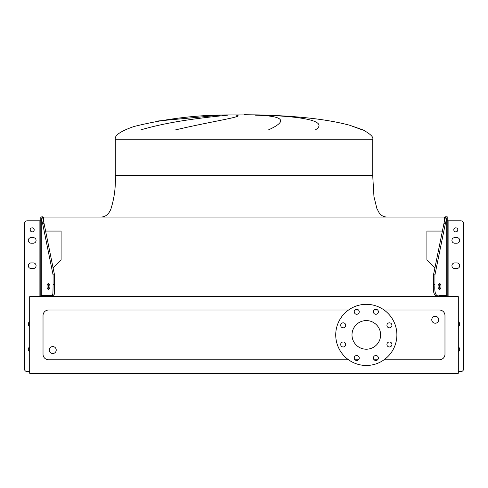 <?xml version="1.0" encoding="UTF-8"?>
<svg xmlns="http://www.w3.org/2000/svg" width="488" height="488" viewBox="0 0 488 488"><rect width="100%" height="100%" fill="white"/><g stroke="black" fill="none" stroke-linecap="round" stroke-linejoin="round"><path stroke-width="0.73" d="M158.246 120.963L220.375 115.156M244 175.338L372.704 175.338L115.296 175.338L244 175.338L244 217.038M362.297 129.875L349.53 125.203C325.539 118.81 295.124 115.955 259.287 114.918L228.713 114.918C196.572 114.924 164.962 118.797 133.883 126.538C120.688 131.138 114.497 135.359 115.296 139.202L372.704 139.202L372.704 175.338L373.96 196.658L376.846 208.437L379.054 212.658C380.939 215.397 383.452 216.861 386.6 217.038C383.452 216.861 380.939 215.397 379.054 212.658L376.846 208.437L373.96 196.658L372.704 175.338M140.855 129.875C174.118 119.963 214.647 116.662 227.585 115.156M236.308 115.156C246.397 116.425 213.293 120.975 175.582 129.875M56.23 350.048A3.477 3.477 0 0 0 52.753 346.571A3.477 3.477 0 0 0 49.276 350.048A3.477 3.477 0 0 0 52.753 353.519A3.477 3.477 0 0 0 56.23 350.048M431.77 319.75A3.477 3.477 0 0 1 435.247 316.273A3.477 3.477 0 0 1 438.724 319.75A3.477 3.477 0 0 1 435.247 323.221A3.477 3.477 0 0 1 431.77 319.75M340.691 325.325A2.501 2.501 0 0 0 343.198 327.826A2.501 2.501 0 0 0 345.699 325.325A2.501 2.501 0 0 0 343.198 322.824A2.501 2.501 0 0 0 340.691 325.325M340.691 344.473A2.501 2.501 0 0 0 343.198 346.974A2.501 2.501 0 0 0 345.699 344.473A2.501 2.501 0 0 0 343.198 341.972A2.501 2.501 0 0 0 340.691 344.473M354.233 358.009A2.501 2.501 0 0 0 356.734 360.51A2.501 2.501 0 0 0 359.235 358.009A2.501 2.501 0 0 0 356.734 355.508A2.501 2.501 0 0 0 354.233 358.009M373.381 358.009A2.501 2.501 0 0 0 375.882 360.51A2.501 2.501 0 0 0 378.383 358.009A2.501 2.501 0 0 0 375.882 355.508A2.501 2.501 0 0 0 373.381 358.009M386.923 344.473A2.501 2.501 0 0 0 389.424 346.974A2.501 2.501 0 0 0 391.925 344.473A2.501 2.501 0 0 0 389.424 341.972A2.501 2.501 0 0 0 386.923 344.473M386.923 325.325A2.501 2.501 0 0 0 389.424 327.826A2.501 2.501 0 0 0 391.925 325.325A2.501 2.501 0 0 0 389.424 322.824A2.501 2.501 0 0 0 386.923 325.325M373.381 311.783A2.501 2.501 0 0 0 375.882 314.284A2.501 2.501 0 0 0 378.383 311.783A2.501 2.501 0 0 0 375.882 309.282A2.501 2.501 0 0 0 373.381 311.783M354.233 311.783A2.501 2.501 0 0 0 356.734 314.284A2.501 2.501 0 0 0 359.235 311.783A2.501 2.501 0 0 0 356.734 309.282A2.501 2.501 0 0 0 354.233 311.783M366.311 304.323A30.579 30.579 0 0 1 396.884 334.896A30.579 30.579 0 0 1 366.311 365.475A30.579 30.579 0 0 1 335.732 334.896A30.579 30.579 0 0 1 366.311 304.323M366.311 349.213A14.317 14.317 0 0 1 351.994 334.896A14.317 14.317 0 0 1 366.311 320.579A14.317 14.317 0 0 1 380.622 334.896A14.317 14.317 0 0 1 366.311 349.213M384.087 359.778L439.413 359.778A5.557 5.557 0 0 0 444.977 354.215L444.977 315.577A5.557 5.557 0 0 0 439.413 310.02L384.087 310.02M377.657 310.02L374.113 310.02M358.509 310.02L354.965 310.02M348.53 310.02L48.587 310.02A5.557 5.557 0 0 0 43.023 315.577L43.023 354.215A5.557 5.557 0 0 0 48.587 359.778L348.53 359.778M354.965 359.778L358.509 359.778M374.113 359.778L377.657 359.778M244 114.741L259.287 114.918L244 114.918M349.597 125.221L362.974 129.875C370.423 134.029 373.668 137.14 372.704 139.202M268.522 129.875C288.329 120.768 283.851 115.863 255.09 115.156M262.867 115.156C301.736 116.425 329.205 120.975 315.425 129.875M29.683 373.259L458.317 373.259L458.317 296.673L29.683 296.673L29.683 373.259M42.468 295.704L42.468 296.673L42.468 295.704M45.597 231.068L61.092 231.068L61.092 259.884L53.088 267.888M444.422 221.21L444.422 217.038L43.578 217.038L43.578 221.21M434.912 267.888L426.909 259.884L426.909 231.068L442.402 231.068M445.532 296.673L445.532 295.704L445.532 296.673M454.706 262.928A2.782 2.782 0 0 0 451.925 265.71A2.782 2.782 0 0 0 454.706 268.491L456.927 268.491A2.782 2.782 0 0 0 459.708 265.71A2.782 2.782 0 0 0 456.927 262.928L454.706 262.928M454.706 237.632A2.782 2.782 0 0 0 451.925 240.413A2.782 2.782 0 0 0 454.706 243.195L456.927 243.195A2.782 2.782 0 0 0 459.708 240.413A2.782 2.782 0 0 0 456.927 237.632L454.706 237.632M457.829 229.854A2.013 2.013 0 0 1 455.816 231.867A2.013 2.013 0 0 1 453.803 229.854A2.013 2.013 0 0 1 455.816 227.835A2.013 2.013 0 0 1 457.829 229.854M438.065 286.474A2.916 1.458 90 0 0 439.523 289.396A2.916 1.458 90 0 0 440.987 286.474A2.916 1.458 90 0 0 439.523 283.558A2.916 1.458 90 0 0 438.065 286.474M438.803 289.012A2.916 1.458 90 0 0 439.542 286.474A2.916 1.458 90 0 0 438.803 283.937M458.317 371.618L460.818 371.618A2.782 2.782 0 0 0 463.6 368.837L463.6 223.596A2.782 2.782 0 0 0 460.818 220.814L447.197 220.814M458.317 326.49A2.782 2.782 0 0 0 458.317 321.677M458.317 351.787A2.782 2.782 0 0 0 458.317 346.974M447.197 216.788L445.343 223.718L443.897 223.718L445.532 216.788L447.197 216.788M447.197 296.673L447.197 217.032M447.197 295.704L439.054 295.704C434.613 297.18 432.758 293.477 433.496 284.583L433.496 274.854L434.936 274.854L445.343 223.718M433.496 284.583L434.936 284.583L434.936 274.854M434.936 284.583C434.198 293.465 436.052 297.168 440.499 295.704M433.496 274.854L443.897 223.718M463.6 226.792L463.6 368.837L463.6 226.792M456.927 243.195A2.782 2.782 0 0 0 459.708 240.413A2.782 2.782 0 0 0 456.927 237.632A2.782 2.782 0 0 1 459.708 240.413A2.782 2.782 0 0 1 456.927 243.195M28.292 240.413A2.782 2.782 0 0 1 31.073 237.632A2.782 2.782 0 0 0 28.292 240.413A2.782 2.782 0 0 0 31.073 243.195A2.782 2.782 0 0 1 28.292 240.413M29.683 371.618L27.182 371.618A2.782 2.782 0 0 1 24.4 368.837L24.4 223.596A2.782 2.782 0 0 1 27.182 220.814L40.803 220.814L40.803 295.704L40.803 217.032L42.657 223.718L44.103 223.718L42.468 216.788L40.803 217.032M33.294 262.928A2.782 2.782 0 0 1 36.075 265.71A2.782 2.782 0 0 1 33.294 268.491A2.782 2.782 0 0 0 36.075 265.71A2.782 2.782 0 0 0 33.294 262.928A2.782 2.782 0 0 1 36.075 265.71A2.782 2.782 0 0 1 33.294 268.491L31.073 268.491A2.782 2.782 0 0 1 28.292 265.71A2.782 2.782 0 0 1 31.073 262.928L33.294 262.928M33.294 237.632A2.782 2.782 0 0 1 36.075 240.413A2.782 2.782 0 0 1 33.294 243.195A2.782 2.782 0 0 0 36.075 240.413A2.782 2.782 0 0 0 33.294 237.632A2.782 2.782 0 0 1 36.075 240.413A2.782 2.782 0 0 1 33.294 243.195L31.073 243.195A2.782 2.782 0 0 1 28.292 240.413A2.782 2.782 0 0 1 31.073 237.632L33.294 237.632M34.197 229.854A2.013 2.013 0 0 0 32.184 227.835A2.013 2.013 0 0 0 30.171 229.854A2.013 2.013 0 0 0 32.184 231.867A2.013 2.013 0 0 0 34.197 229.854M47.013 286.474A2.916 1.458 90 0 1 48.477 283.558A2.916 1.458 90 0 1 49.935 286.474A2.916 1.458 90 0 1 48.477 289.396A2.916 1.458 90 0 1 47.013 286.474M49.197 289.012A2.916 1.458 90 0 1 48.458 286.474A2.916 1.458 90 0 1 49.197 283.937M29.683 326.49A2.782 2.782 0 0 1 29.683 321.677M29.683 351.787A2.782 2.782 0 0 1 29.683 346.974M40.803 296.673L40.803 295.704L48.946 295.704C52.869 295.643 54.54 295.277 53.948 294.593C54.29 295.765 54.479 292.428 54.503 284.583L54.503 274.854L53.064 274.854L42.657 223.718M54.503 284.583L53.064 284.583L53.064 274.854M53.064 284.583C53.033 292.428 52.844 295.765 52.503 294.593C53.094 295.277 51.423 295.643 47.501 295.704M54.503 274.854L44.103 223.718M448.868 296.673L448.868 220.814M446.752 295.704L446.752 217.886M39.132 296.673L39.132 220.814M41.248 295.704L41.248 217.886M115.296 175.338C115.821 186.941 114.332 198.219 110.849 209.181C108.793 214.153 105.646 216.77 101.4 217.038C105.646 216.77 108.793 214.153 110.849 209.181C114.332 198.219 115.821 186.941 115.296 175.338L115.296 139.202"/></g></svg>
